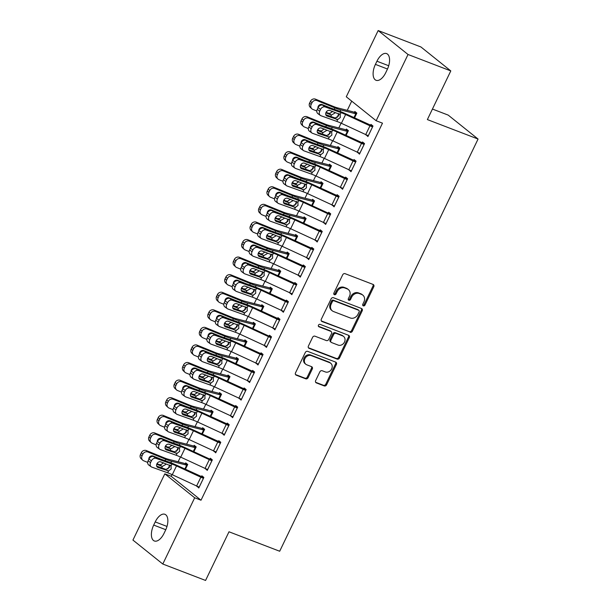 <?xml version="1.0" encoding="UTF-8"?>
<svg xmlns="http://www.w3.org/2000/svg" width="611" height="611" viewBox="0 0 611 611"><rect width="100%" height="100%" fill="white"/><g stroke="black" fill="none" stroke-linecap="round" stroke-linejoin="round"><path stroke-width="0.92" d="M363.301 305.859A1.352 1.153 128.7 0 0 364.973 305.072L373.787 286.742A1.932 1.642 128.7 0 0 373.061 284.421L345.078 273.675A1.932 1.642 128.7 0 0 342.695 274.805L333.873 293.127A1.352 1.153 128.7 0 0 336.05 293.967L337.196 291.592A6.186 5.262 128.7 0 1 344.825 287.987L347.155 288.881A6.186 5.262 128.7 0 1 348.369 289.576A6.186 5.262 128.7 0 1 349.477 296.312L348.331 298.68A1.352 1.153 128.7 0 0 350.508 299.52L351.653 297.145A6.186 5.262 128.7 0 1 359.283 293.54L361.613 294.433A6.186 5.262 128.7 0 1 362.827 295.128A6.186 5.262 128.7 0 1 363.935 301.865L362.797 304.232A1.352 1.153 128.7 0 0 363.301 305.859M362.72 305.271A1.352 1.153 128.7 0 0 364.164 304.423L372.985 286.101A1.932 1.642 128.7 0 0 372.977 284.39M333.805 294.166A1.352 1.153 128.7 0 0 335.24 293.318L336.386 290.943L337.196 291.592M348.262 299.718A1.352 1.153 128.7 0 0 349.706 298.871L350.844 296.495L351.653 297.145M315.643 380.584A1.932 1.642 128.7 0 0 316.368 382.906L324.22 385.915A1.932 1.642 128.7 0 0 326.602 384.793L336.401 364.439A1.932 1.642 128.7 0 0 335.676 362.117L307.684 351.371A1.932 1.642 128.7 0 0 305.301 352.501L295.51 372.847A1.932 1.642 128.7 0 0 296.228 375.169L305.714 378.812A1.932 1.642 128.7 0 0 308.104 377.69L312.29 368.975A1.932 1.642 128.7 0 0 311.564 366.653L306.867 364.851A5.171 4.399 128.7 0 1 305.851 364.271A5.171 4.399 128.7 0 1 305.256 358.046A5.171 4.399 128.7 0 1 311.305 355.625L329.726 362.697A5.171 4.399 128.7 0 1 330.742 363.278A5.171 4.399 128.7 0 1 331.338 369.502A5.171 4.399 128.7 0 1 325.289 371.923L322.218 370.747A1.932 1.642 128.7 0 0 319.836 371.87L315.643 380.584M171.974 474.571L171.156 476.282L201.019 500.218L382.486 123.162L376.147 120.734L346.284 96.79L378.163 30.55L408.026 54.494L376.147 120.734M201.019 500.218L194.68 497.789L162.801 564.029L132.938 540.086L164.817 473.846L194.68 497.789M378.163 30.55L420.933 46.971L450.796 70.914L427.372 119.58L478.062 139.048L279.685 551.244L228.995 531.784L205.571 580.45L162.801 564.029M450.796 70.914L408.026 54.494M350.034 332.285A1.932 1.642 128.7 0 0 352.417 331.154L362.208 310.8A1.932 1.642 128.7 0 0 361.483 308.486L333.499 297.733A1.932 1.642 128.7 0 0 331.116 298.863L321.317 319.217A1.932 1.642 128.7 0 0 322.043 321.539L349.225 331.636A1.932 1.642 128.7 0 0 351.608 330.505L361.406 310.159A1.932 1.642 128.7 0 0 361.399 308.448M349.301 337.623L339.51 357.97A1.932 1.642 128.7 0 1 337.127 359.1L309.135 348.354A1.932 1.642 128.7 0 1 308.41 346.032L312.603 337.325A1.932 1.642 128.7 0 1 314.993 336.195L326.343 340.556A1.932 1.642 128.7 0 0 328.726 339.426L331.506 333.652A1.932 1.642 128.7 0 0 330.78 331.33L318.965 326.793A1.352 1.153 128.7 0 1 320.126 324.372L348.583 335.302A1.932 1.642 128.7 0 1 349.301 337.623L348.499 336.974L338.7 357.328L339.51 357.97M478.062 139.048L448.199 115.105L432.443 109.056M205.357 468.545L207.259 470.401L212.33 459.862L210.314 458.242L209.894 459.121L209.122 458.8L184.782 447.519A14.763 2.032 25.7 0 0 177.938 444.678L162.068 439.003L164.527 440.783A3.941 3.101 125.9 0 0 159.876 443.242L159.036 444.999A3.941 3.101 125.9 0 0 159.685 449.245A3.941 3.101 125.9 0 0 160.303 449.566L176.174 455.248A9.845 1.359 25.7 0 1 180.734 457.143L205.075 468.416A6.889 0.947 -154.3 0 0 207.648 469.515L211.88 460.732A6.889 0.947 -154.3 0 1 209.306 459.632L184.965 448.359A9.845 1.359 25.7 0 0 180.398 446.465L164.527 440.783M193.87 451.735L196.192 446.924L194.168 445.304L193.748 446.183M222.267 433.405L224.168 435.261L229.247 424.721L227.223 423.102L226.803 423.981M210.787 416.595L213.102 411.783L211.085 410.164L210.658 411.043M239.184 398.265L241.085 400.121L246.157 389.581L244.14 387.962L243.713 388.84M227.697 381.455L230.011 376.643L227.995 375.024L227.575 375.902M256.093 363.125L257.995 364.981L263.066 354.441L261.05 352.822L260.63 353.7M244.606 346.315L246.928 341.503L244.904 339.884L244.484 340.762M273.002 327.985L274.904 329.841L279.983 319.301L277.959 317.682L277.539 318.56M260.935 310.9L262.791 307.028L263.379 307.226L261.493 311.159L263.837 306.363L261.821 304.744L261.393 305.622M289.92 292.845L291.821 294.701L296.893 284.161L294.876 282.542L294.449 283.42M278.433 276.027L280.747 271.215L278.731 269.604L278.31 270.482M306.829 257.705L308.731 259.56L313.802 249.021L311.786 247.402L311.366 248.28M295.342 240.887L297.664 236.075L295.64 234.464L295.22 235.342M323.738 222.564L325.64 224.42L330.719 213.881L328.695 212.261L328.275 213.14L303.171 201.538A14.763 2.032 25.7 0 0 296.32 198.697L280.449 193.023L282.916 194.802A3.941 3.101 125.9 0 0 278.265 197.254L277.417 199.01A3.941 3.101 125.9 0 0 278.066 203.264A3.941 3.101 125.9 0 0 278.685 203.585L294.555 209.26A9.845 1.359 25.7 0 1 299.123 211.162L323.456 222.435A6.889 0.947 -154.3 0 0 326.037 223.527L326.068 223.542M312.259 205.747L314.573 200.935L312.557 199.323L312.129 200.202M340.655 187.424L342.557 189.28L347.628 178.74L345.612 177.121L345.184 178M329.169 170.606L331.483 165.795L329.466 164.183L329.046 165.062M357.565 152.284L359.467 154.14L364.538 143.6L362.522 141.981L362.102 142.859M346.078 135.466L348.4 130.655L346.376 129.036L345.956 129.922A6.889 0.947 25.7 0 0 343.863 129.226L328.764 125.354A9.845 1.359 -154.3 0 1 324.884 124.01L307.02 116.732L308.57 118.16A3.941 3.559 132.8 0 0 303.545 120.321L301.994 118.885A3.941 3.559 -47.2 0 1 307.02 116.732M351.699 101.136L347.262 110.354M341.098 123.17L338.807 127.928M332.636 140.736L330.345 145.494M324.181 158.31L321.89 163.068M315.727 175.876L313.435 180.635M307.272 193.45L304.981 198.208M298.817 211.016L296.526 215.775M290.362 228.59L288.071 233.349M281.9 246.157L279.609 250.915M273.445 263.731L271.154 268.489M264.991 281.297L262.699 286.055M256.536 298.871L254.245 303.629M248.081 316.437L245.79 321.203M239.627 334.011L237.335 338.769M231.164 351.577L228.873 356.343M222.71 369.151L220.418 373.909M214.255 386.717L211.964 391.483M205.8 404.291L203.509 409.049M197.345 421.865L195.054 426.623M188.891 439.431L186.599 444.189M180.428 457.005L178.137 461.763M354.54 117.9L356.855 113.088L354.838 111.469L354.411 112.348M366.02 134.71L367.921 136.566L372.993 126.026L370.976 124.407L370.556 125.286M337.623 153.04L339.937 148.229L337.921 146.609L337.501 147.488M349.11 169.85L351.012 171.706L356.083 161.167L354.067 159.547L353.647 160.426M320.714 188.18L323.028 183.369L321.012 181.75L320.584 182.628M332.193 204.99L334.095 206.854L339.174 196.307L337.157 194.688L336.73 195.566M303.804 223.32L306.119 218.509L304.102 216.89L303.675 217.768M315.284 240.131L317.185 241.994L322.257 231.447L320.24 229.828L319.82 230.706M286.887 258.461L289.202 253.649L287.185 252.03L286.765 252.908A6.889 0.947 25.7 0 0 284.673 252.213L269.573 248.349A9.845 1.359 -154.3 0 1 265.693 246.997L247.829 239.726L249.38 241.154A3.941 3.559 132.8 0 0 244.354 243.308L242.804 241.88A3.941 3.559 -47.2 0 1 247.829 239.726M298.374 275.271L300.276 277.134L305.347 266.587L303.331 264.975L302.911 265.854M269.978 293.601L272.292 288.789L270.276 287.17L269.848 288.048A6.889 0.947 25.7 0 0 267.763 287.353L252.664 283.489A9.845 1.359 -154.3 0 1 248.784 282.137L230.92 274.866L232.463 276.294A3.941 3.559 132.8 0 0 227.437 278.448L225.894 277.02A3.941 3.559 -47.2 0 1 230.92 274.866M281.457 310.411L283.359 312.274L288.438 301.727L286.422 300.116L285.994 300.994M253.069 328.741L255.383 323.929L253.366 322.31L252.939 323.188M264.548 345.551L266.449 347.415L271.521 336.867L269.504 335.256L269.084 336.134L243.972 324.533A14.763 2.032 25.7 0 0 237.129 321.692L221.258 316.009L223.725 317.796A3.941 3.101 125.9 0 0 219.066 320.248L218.226 322.005A3.941 3.101 125.9 0 0 218.875 326.251A3.941 3.101 125.9 0 0 219.494 326.58L235.365 332.254A9.845 1.359 25.7 0 1 239.924 334.148L264.265 345.429A6.889 0.947 -154.3 0 0 266.839 346.521L266.87 346.536M236.151 363.881L238.466 359.069L236.449 357.45L236.029 358.329M247.638 380.691L249.54 382.555L254.611 372.007L252.595 370.396L252.175 371.274M219.242 399.021L221.556 394.21L219.54 392.59L219.112 393.469M230.721 415.839L232.623 417.695L237.702 407.147L235.686 405.536L235.258 406.414M201.745 433.886L203.6 430.022L204.189 430.22L202.302 434.146L204.647 429.35L202.631 427.731L202.203 428.609M213.812 450.979L215.714 452.835L220.785 442.295L218.769 440.676L218.348 441.554M184.828 469.034L186.691 465.162L187.279 465.361L185.385 469.286L187.73 464.49L185.713 462.871L185.293 463.749M196.902 486.119L198.804 487.975L203.875 477.435L201.859 475.816L201.439 476.695M164.031 533.357A12.602 6.393 111 0 1 154.346 540.979A12.602 6.393 111 0 1 153.697 525.078L155.217 521.916A12.602 6.393 111 0 1 164.901 514.294A12.602 6.393 111 0 1 165.55 530.195L164.031 533.357M171.156 476.282L164.817 473.846M376.934 61.222A12.602 6.393 111 0 1 386.618 53.6A12.602 6.393 111 0 1 387.267 69.501L385.747 72.663A12.602 6.393 111 0 1 376.063 80.285A12.602 6.393 111 0 1 375.414 64.384L376.934 61.222L388.711 65.744M365.905 134.955L368.265 135.856M357.45 152.521L359.81 153.43M348.996 170.095L351.356 170.996M340.533 187.661L342.893 188.57M332.079 205.235L334.438 206.136M323.624 222.801L325.984 223.71M315.169 240.375L317.529 241.276M306.714 257.941L309.074 258.85M298.26 275.515L300.62 276.416M289.797 293.081L292.157 293.99M281.343 310.655L283.703 311.564M272.888 328.222L275.248 329.13M264.433 345.795L266.793 346.704M255.978 363.362L258.338 364.271M247.524 380.936L249.884 381.844M239.061 398.502L241.421 399.411M230.607 416.076L232.967 416.985M222.152 433.65L224.512 434.551M213.697 451.216L216.057 452.125M205.243 468.79L207.603 469.691M196.788 486.356L199.148 487.265M362.827 295.128L362.018 294.479A6.186 5.262 128.7 0 0 360.811 293.784L361.613 294.433M350.844 296.495A6.186 5.262 128.7 0 1 358.474 292.89L360.811 293.784M348.369 289.576L347.56 288.927A6.186 5.262 128.7 0 0 346.345 288.232L347.155 288.881M336.386 290.943A6.186 5.262 128.7 0 1 344.016 287.338L346.345 288.232M321.325 320.92L349.225 331.636M359.123 311.862A1.352 1.153 128.7 0 0 358.611 310.243L334.049 300.811A1.352 1.153 128.7 0 0 332.376 301.597L331.177 304.095A6.186 5.262 128.7 0 0 332.285 310.831A6.186 5.262 128.7 0 0 333.491 311.526L350.286 317.972A6.186 5.262 128.7 0 0 357.916 314.367L359.123 311.862M358.878 310.396L358.069 309.746A1.352 1.153 128.7 0 0 357.809 309.594L358.611 310.243M332.285 310.831L331.475 310.189A6.186 5.262 128.7 0 1 330.368 303.453L331.574 300.948A1.352 1.153 128.7 0 1 333.239 300.161L357.809 309.594M308.418 347.743L336.317 358.451A1.932 1.642 128.7 0 0 338.7 357.328M331.162 331.544L330.352 330.895A1.932 1.642 128.7 0 0 329.971 330.681L318.4 326.236M338.12 345.078A5.171 4.399 128.7 0 0 344.169 342.656A5.171 4.399 128.7 0 0 343.573 336.432A5.171 4.399 128.7 0 0 342.557 335.851L336.065 333.354A1.932 1.642 128.7 0 0 333.682 334.484L330.902 340.258A1.932 1.642 128.7 0 0 331.628 342.58L338.12 345.078M343.573 336.432L342.763 335.783A5.171 4.399 128.7 0 0 341.755 335.202L342.557 335.851M331.246 342.366L330.444 341.717A1.932 1.642 128.7 0 1 330.093 339.617L332.873 333.835A1.932 1.642 128.7 0 1 335.263 332.712L341.755 335.202M348.499 336.974A1.932 1.642 128.7 0 0 348.491 335.263M330.742 363.278L329.932 362.629A5.171 4.399 128.7 0 0 328.924 362.048L329.726 362.697M305.851 364.271L305.042 363.621A5.171 4.399 128.7 0 1 304.446 357.397A5.171 4.399 128.7 0 1 310.495 354.976L328.924 362.048M295.51 374.558L304.912 378.171A1.932 1.642 128.7 0 0 307.295 377.04L311.488 368.334A1.932 1.642 128.7 0 0 311.48 366.623M315.65 382.287L323.41 385.274A1.932 1.642 128.7 0 0 325.793 384.143L335.592 363.797A1.932 1.642 128.7 0 0 335.584 362.086M356.771 113.256L354.38 112.332A6.889 0.947 25.7 0 0 352.326 111.653L337.219 107.78A9.845 1.359 -154.3 0 1 333.339 106.436L315.475 99.158L317.025 100.594A3.941 3.559 132.8 0 0 312 102.747L310.449 101.319A3.941 3.559 -47.2 0 1 315.475 99.158M354.51 117.885L356.396 113.951L340.709 109.888A14.763 2.032 -154.3 0 1 334.889 107.872L317.025 100.594M326.518 114.967L325.785 114.669M316.796 111.003L312.794 109.377A3.941 3.559 132.8 0 1 311.816 108.75L310.266 107.322A3.941 3.559 -47.2 0 1 309.609 103.076L310.449 101.319M334.874 113.081L331.445 115.021L326.182 112.134M309.609 103.076L311.152 104.504L312 102.747M311.152 104.504A3.941 3.559 132.8 0 0 311.816 108.75M325.869 112.814L330.918 114.868M317.926 107.941A3.147 2.849 -47.2 0 1 322.264 104.618L329.986 107.765M328.634 113.134L330.024 113.333L332.628 111.378M368.341 135.688L368.311 135.68A6.889 0.947 -154.3 0 1 365.737 134.58L341.396 123.307A9.845 1.359 25.7 0 0 336.837 121.413L320.966 115.739A3.941 3.101 125.9 0 1 320.347 115.41A3.941 3.101 125.9 0 1 319.698 111.164L320.538 109.407L318.079 107.62L317.239 109.377L319.698 111.164M372.916 126.194L345.444 113.684A14.763 2.032 25.7 0 0 338.601 110.843L322.73 105.168L325.197 106.948A3.941 3.101 125.9 0 0 320.538 109.407M368.311 135.68L372.542 126.897A6.889 0.947 -154.3 0 1 369.968 125.797L345.627 114.524A9.845 1.359 25.7 0 0 341.06 112.63L325.197 106.948M325.8 114.708L335.156 117.999L338.532 116.006L338.7 113.638M318.079 107.62A3.941 3.101 -54.1 0 1 322.73 105.168M320.347 115.41L317.888 113.631A3.941 3.101 -54.1 0 1 317.239 109.377M337.746 119.519L327.053 116.059A3.147 2.475 -54.1 0 1 326.564 115.8A3.147 2.475 -54.1 0 1 326.037 112.401A3.147 2.475 -54.1 0 1 329.764 110.438L340.151 114.517L340.312 117.533L337.746 119.519L336.837 121.413M339.204 113.814L340.151 114.517L341.06 112.63M348.316 130.823L345.925 129.906M346.047 135.451L347.942 131.525L332.254 127.462A14.763 2.032 -154.3 0 1 326.434 125.438L308.57 118.16M318.064 132.534L317.33 132.236M308.341 128.577L304.339 126.951A3.941 3.559 132.8 0 1 303.362 126.324L301.811 124.896A3.941 3.559 -47.2 0 1 301.154 120.642L301.994 118.885M326.419 130.647L322.99 132.595L317.728 129.708M301.154 120.642L302.697 122.078L303.545 120.321M302.697 122.078A3.941 3.559 132.8 0 0 303.362 126.324M317.415 130.38L322.463 132.434M309.471 125.515A3.147 2.849 -47.2 0 1 313.81 122.185L321.531 125.331M320.179 130.708L321.569 130.899L324.174 128.944M339.861 148.397L337.471 147.472A6.889 0.947 25.7 0 0 335.408 146.793L320.309 142.921A9.845 1.359 -154.3 0 1 316.429 141.576L298.565 134.298L300.116 135.734A3.941 3.559 132.8 0 0 295.09 137.887L293.54 136.459A3.941 3.559 -47.2 0 1 298.565 134.298M337.593 153.025L339.487 149.092L323.799 145.028A14.763 2.032 -154.3 0 1 317.98 143.012L300.116 135.734M309.609 150.107L308.876 149.81M299.886 146.144L295.884 144.517A3.941 3.559 132.8 0 1 294.899 143.891L293.356 142.462A3.941 3.559 -47.2 0 1 292.692 138.216L293.54 136.459M317.964 148.221L314.535 150.161L309.265 147.274M292.692 138.216L294.242 139.644L295.09 137.887M294.242 139.644A3.941 3.559 132.8 0 0 294.899 143.891M308.96 147.954L314.008 150.008M301.017 143.081A3.147 2.849 -47.2 0 1 305.347 139.759L313.076 142.905M311.725 148.274L313.115 148.473L315.719 146.518M359.887 153.262L359.856 153.246A6.889 0.947 -154.3 0 1 357.282 152.154L332.942 140.874A9.845 1.359 25.7 0 0 328.382 138.98L312.511 133.305A3.941 3.101 125.9 0 1 311.893 132.977A3.941 3.101 125.9 0 1 311.243 128.73L312.084 126.973L309.624 125.194L308.776 126.951L311.243 128.73M364.462 143.768L336.989 131.258A14.763 2.032 25.7 0 0 330.146 128.417L314.275 122.735L316.735 124.522A3.941 3.101 125.9 0 0 312.084 126.973M364.118 144.479L364.087 144.463A6.889 0.947 -154.3 0 1 361.513 143.371L337.173 132.091A9.845 1.359 25.7 0 0 332.605 130.196L316.735 124.522M317.346 132.281L326.702 135.573L330.07 133.58L330.245 131.205M309.624 125.194A3.941 3.101 -54.1 0 1 314.275 122.735M311.893 132.977L309.433 131.197A3.941 3.101 -54.1 0 1 308.776 126.951M329.291 137.093L318.598 133.633A3.147 2.475 -54.1 0 1 318.11 133.374A3.147 2.475 -54.1 0 1 317.583 129.975A3.147 2.475 -54.1 0 1 321.31 128.005L331.697 132.091L331.857 135.107L329.291 137.093L328.382 138.98M330.75 131.388L331.697 132.091L332.605 130.196M351.432 170.828L351.401 170.82A6.889 0.947 -154.3 0 1 348.828 169.721L324.487 158.448A9.845 1.359 25.7 0 0 319.927 156.553L304.057 150.879A3.941 3.101 125.9 0 1 303.438 150.55A3.941 3.101 125.9 0 1 302.781 146.304L303.629 144.547L301.17 142.76L300.322 144.517L302.781 146.304M356.007 161.335L328.535 148.824A14.763 2.032 25.7 0 0 321.692 145.983L305.821 140.309L308.28 142.088A3.941 3.101 125.9 0 0 303.629 144.547M355.663 162.045L355.633 162.037A6.889 0.947 -154.3 0 1 353.059 160.937L328.718 149.664A9.845 1.359 25.7 0 0 324.151 147.77L308.28 142.088M308.883 149.848L318.247 153.14L321.615 151.146L321.791 148.779M301.17 142.76A3.941 3.101 -54.1 0 1 305.821 140.309M303.438 150.55L300.971 148.771A3.941 3.101 -54.1 0 1 300.322 144.517M320.836 154.659L310.144 151.2A3.147 2.475 -54.1 0 1 309.647 150.94A3.147 2.475 -54.1 0 1 309.128 147.541A3.147 2.475 -54.1 0 1 312.847 145.578L323.242 149.657L323.395 152.674L320.836 154.659L319.927 156.553M322.287 148.954L323.242 149.657L324.151 147.77M331.406 165.963L329.016 165.046A6.889 0.947 25.7 0 0 326.954 164.367L311.854 160.494A9.845 1.359 -154.3 0 1 307.975 159.15L290.11 151.872L291.653 153.3A3.941 3.559 132.8 0 0 286.635 155.461L285.085 154.025A3.941 3.559 -47.2 0 1 290.11 151.872M329.138 170.591L331.032 166.666L315.337 162.602A14.763 2.032 -154.3 0 1 309.525 160.578L291.653 153.3M301.147 167.674L300.421 167.376M291.424 163.717L287.43 162.091A3.941 3.559 132.8 0 1 286.444 161.464L284.902 160.036A3.941 3.559 -47.2 0 1 284.237 155.782L285.085 154.025M309.51 165.787L306.08 167.735L300.811 164.848M284.237 155.782L285.788 157.218L286.635 155.461M285.788 157.218A3.941 3.559 132.8 0 0 286.444 161.464M300.505 165.52L305.553 167.574M292.562 160.655A3.147 2.849 -47.2 0 1 296.893 157.325L304.614 160.472M303.27 165.848L304.66 166.039L307.257 164.084M322.952 183.537L320.554 182.613A6.889 0.947 25.7 0 0 318.499 181.933L303.4 178.068A9.845 1.359 -154.3 0 1 299.52 176.716L281.656 169.438L283.199 170.874A3.941 3.559 132.8 0 0 278.173 173.028L276.63 171.599A3.941 3.559 -47.2 0 1 281.656 169.438M320.683 188.165L322.577 184.232L306.882 180.169A14.763 2.032 -154.3 0 1 301.063 178.152L283.199 170.874M292.692 185.248L291.959 184.95M282.969 181.284L278.975 179.657A3.941 3.559 132.8 0 1 277.99 179.038L276.439 177.602A3.941 3.559 -47.2 0 1 275.782 173.356L276.63 171.599M301.055 183.361L297.626 185.301L292.356 182.414M275.782 173.356L277.333 174.784L278.173 173.028M277.333 174.784A3.941 3.559 132.8 0 0 277.99 179.038M292.05 183.094L297.099 185.148M284.1 178.221A3.147 2.849 -47.2 0 1 288.438 174.899L296.159 178.045M294.815 183.415L296.198 183.613L298.802 181.658M342.977 188.402L342.947 188.387A6.889 0.947 -154.3 0 1 340.373 187.294L316.032 176.021A9.845 1.359 25.7 0 0 311.465 174.12L295.594 168.445A3.941 3.101 125.9 0 1 294.983 168.124A3.941 3.101 125.9 0 1 294.326 163.87L295.174 162.114L292.715 160.334L291.867 162.091L294.326 163.87M347.544 178.908L320.08 166.398A14.763 2.032 25.7 0 0 313.237 163.557L297.366 157.875L299.825 159.662A3.941 3.101 125.9 0 0 295.174 162.114M347.208 179.619L347.17 179.603A6.889 0.947 -154.3 0 1 344.596 178.511L320.256 167.231A9.845 1.359 25.7 0 0 315.696 165.337L299.825 159.662M300.429 167.422L309.792 170.713L313.16 168.72L313.336 166.345M292.715 160.334A3.941 3.101 -54.1 0 1 297.366 157.875M294.983 168.124L292.516 166.337A3.941 3.101 -54.1 0 1 291.867 162.091M312.381 172.233L301.689 168.773A3.147 2.475 -54.1 0 1 301.192 168.514A3.147 2.475 -54.1 0 1 300.673 165.115A3.147 2.475 -54.1 0 1 304.393 163.145L314.787 167.231L314.94 170.248L312.381 172.233L311.465 174.12M313.833 166.528L314.787 167.231L315.696 165.337M334.523 205.968L334.492 205.96A6.889 0.947 -154.3 0 1 331.918 204.861L307.577 193.588A9.845 1.359 25.7 0 0 303.01 191.694L287.139 186.019A3.941 3.101 125.9 0 1 286.521 185.691A3.941 3.101 125.9 0 1 285.872 181.444L286.719 179.687L284.26 177.9L283.412 179.657L285.872 181.444M339.09 196.475L311.625 183.972A14.763 2.032 25.7 0 0 304.782 181.123L288.911 175.449L291.371 177.228A3.941 3.101 125.9 0 0 286.719 179.687M338.746 197.185L338.715 197.177A6.889 0.947 -154.3 0 1 336.142 196.078L311.801 184.805A9.845 1.359 25.7 0 0 307.241 182.91L291.371 177.228M291.974 184.988L301.338 188.28L304.706 186.286L304.881 183.919M284.26 177.9A3.941 3.101 -54.1 0 1 288.911 175.449M286.521 185.691L284.062 183.911A3.941 3.101 -54.1 0 1 283.412 179.657M303.919 189.8L293.234 186.34A3.147 2.475 -54.1 0 1 292.738 186.08A3.147 2.475 -54.1 0 1 292.218 182.681A3.147 2.475 -54.1 0 1 295.938 180.719L306.332 184.797L306.485 187.814L303.919 189.8L303.01 191.694M305.378 184.094L306.332 184.797L307.241 182.91M314.489 201.103L312.099 200.187A6.889 0.947 25.7 0 0 310.044 199.507L294.945 195.635A9.845 1.359 -154.3 0 1 291.065 194.29L273.193 187.012L274.744 188.44A3.941 3.559 132.8 0 0 269.718 190.601L268.176 189.166A3.941 3.559 -47.2 0 1 273.193 187.012M312.229 205.731L314.115 201.806L298.428 197.743A14.763 2.032 -154.3 0 1 292.608 195.719L274.744 188.44M284.237 202.814L283.504 202.516M274.515 198.858L270.513 197.231A3.941 3.559 132.8 0 1 269.535 196.605L267.985 195.176A3.941 3.559 -47.2 0 1 267.328 190.922L268.176 189.166M292.593 200.927L289.163 202.875L283.901 199.988M267.328 190.922L268.878 192.358L269.718 190.601M268.878 192.358A3.941 3.559 132.8 0 0 269.535 196.605M283.596 200.66L288.636 202.722M275.645 195.795A3.147 2.849 -47.2 0 1 279.983 192.465L287.705 195.612M286.36 200.988L287.743 201.179L290.347 199.224M330.635 214.049L328.244 213.124M330.291 214.759L330.261 214.744A6.889 0.947 -154.3 0 1 327.687 213.651L303.346 202.371A9.845 1.359 25.7 0 0 298.787 200.477L282.916 194.802M283.519 202.562L292.883 205.854L296.251 203.86L296.419 201.485M278.265 197.254L275.798 195.474L274.958 197.231L277.417 199.01M275.798 195.474A3.941 3.101 -54.1 0 1 280.449 193.023M278.066 203.264L275.607 201.477A3.941 3.101 -54.1 0 1 274.958 197.231M295.464 207.373L284.779 203.914A3.147 2.475 -54.1 0 1 284.283 203.654A3.147 2.475 -54.1 0 1 283.764 200.255A3.147 2.475 -54.1 0 1 287.483 198.292L297.87 202.371L298.031 205.388L295.464 207.373L294.555 209.26M296.923 201.668L297.87 202.371L298.787 200.477M306.035 218.677L303.644 217.76A6.889 0.947 25.7 0 0 301.59 217.073L286.483 213.208A9.845 1.359 -154.3 0 1 282.603 211.857L264.739 204.578L266.289 206.014A3.941 3.559 132.8 0 0 261.264 208.168L259.713 206.739A3.941 3.559 -47.2 0 1 264.739 204.578M303.774 223.305L305.66 219.372L289.973 215.309A14.763 2.032 -154.3 0 1 284.153 213.292L266.289 206.014M275.782 220.388L275.049 220.09M266.06 216.424L262.058 214.797A3.941 3.559 132.8 0 1 261.08 214.178L259.53 212.743A3.941 3.559 -47.2 0 1 258.873 208.496L259.713 206.739M284.138 218.501L280.709 220.441L275.446 217.554M258.873 208.496L260.416 209.924L261.264 208.168M260.416 209.924A3.941 3.559 132.8 0 0 261.08 214.178M275.133 218.234L280.182 220.288M267.19 213.361A3.147 2.849 -47.2 0 1 271.528 210.039L279.25 213.186M277.898 218.555L279.288 218.753L281.892 216.798M317.605 241.116L317.575 241.101A6.889 0.947 -154.3 0 1 315.001 240.001L290.66 228.728A9.845 1.359 25.7 0 0 286.101 226.834L270.23 221.159A3.941 3.101 125.9 0 1 269.611 220.831A3.941 3.101 125.9 0 1 268.962 216.584L269.802 214.828L267.343 213.04L266.503 214.805L268.962 216.584M322.18 231.615L294.708 219.112A14.763 2.032 25.7 0 0 287.865 216.263L271.994 210.589L274.461 212.368A3.941 3.101 125.9 0 0 269.802 214.828M321.837 232.325L321.806 232.317A6.889 0.947 -154.3 0 1 319.232 231.218L294.892 219.945A9.845 1.359 25.7 0 0 290.324 218.051L274.461 212.368M275.065 220.128L284.421 223.42L287.796 221.426L287.964 219.059M267.343 213.04A3.941 3.101 -54.1 0 1 271.994 210.589M269.611 220.831L267.152 219.051A3.941 3.101 -54.1 0 1 266.503 214.805M287.01 224.94L276.317 221.48A3.147 2.475 -54.1 0 1 275.828 221.22A3.147 2.475 -54.1 0 1 275.301 217.822A3.147 2.475 -54.1 0 1 279.028 215.859L289.415 219.945L289.576 222.954L287.01 224.94L286.101 226.834M288.468 219.234L289.415 219.945L290.324 218.051M297.58 236.243L295.189 235.327A6.889 0.947 25.7 0 0 293.127 234.647L278.028 230.775A9.845 1.359 -154.3 0 1 274.148 229.43L256.284 222.152L257.834 223.58A3.941 3.559 132.8 0 0 252.809 225.742L251.258 224.306A3.941 3.559 -47.2 0 1 256.284 222.152M295.312 240.879L297.206 236.946L281.518 232.883A14.763 2.032 -154.3 0 1 275.698 230.859L257.834 223.58M267.328 237.954L266.595 237.656M257.605 233.998L253.603 232.371A3.941 3.559 132.8 0 1 252.626 231.745L251.075 230.316A3.941 3.559 -47.2 0 1 250.418 226.062L251.258 224.306M275.683 236.075L272.254 238.015L266.992 235.128M250.418 226.062L251.961 227.498L252.809 225.742M251.961 227.498A3.941 3.559 132.8 0 0 252.626 231.745M266.679 235.8L271.727 237.862M258.736 230.935A3.147 2.849 -47.2 0 1 263.074 227.605L270.795 230.752M269.443 236.129L270.833 236.32L273.438 234.364M289.125 253.817L286.735 252.901M286.857 258.445L288.751 254.512L273.064 250.449A14.763 2.032 -154.3 0 1 267.244 248.433L249.38 241.154M258.873 255.528L258.14 255.23M249.151 251.564L245.148 249.937A3.941 3.559 132.8 0 1 244.163 249.319L242.62 247.883A3.941 3.559 -47.2 0 1 241.956 243.636L242.804 241.88M267.228 253.641L263.799 255.589L258.529 252.702M241.956 243.636L243.506 245.064L244.354 243.308M243.506 245.064A3.941 3.559 132.8 0 0 244.163 249.319M258.224 253.374L263.272 255.429M250.281 248.501A3.147 2.849 -47.2 0 1 254.611 245.179L262.34 248.326M260.989 253.695L262.379 253.893L264.983 251.938M280.67 271.383L278.28 270.467A6.889 0.947 25.7 0 0 276.218 269.787L261.118 265.915A9.845 1.359 -154.3 0 1 257.239 264.571L239.375 257.292L240.917 258.72A3.941 3.559 132.8 0 0 235.899 260.882L234.349 259.446A3.941 3.559 -47.2 0 1 239.375 257.292M278.402 276.019L280.296 272.086L264.601 268.023A14.763 2.032 -154.3 0 1 258.789 265.999L240.917 258.72M250.411 273.102L249.685 272.804M240.688 269.138L236.694 267.511A3.941 3.559 132.8 0 1 235.709 266.885L234.166 265.457A3.941 3.559 -47.2 0 1 233.501 261.202L234.349 259.446M258.774 271.215L255.345 273.155L250.075 270.268M233.501 261.202L235.052 262.638L235.899 260.882M235.052 262.638A3.941 3.559 132.8 0 0 235.709 266.885M249.769 270.94L254.818 273.002M241.826 266.075A3.147 2.849 -47.2 0 1 246.157 262.745L253.878 265.892M252.534 271.269L253.924 271.46L256.521 269.504M272.216 288.957L269.818 288.041M269.947 293.586L271.872 289.667L256.146 285.589A14.763 2.032 -154.3 0 1 250.327 283.573L232.463 276.294M241.956 290.668L241.223 290.37M232.233 286.712L228.239 285.077A3.941 3.559 132.8 0 1 227.254 284.459L225.703 283.023A3.941 3.559 -47.2 0 1 225.047 278.776L225.894 277.02M250.319 288.782L246.89 290.729L241.62 287.842M225.047 278.776L226.597 280.205L227.437 278.448M226.597 280.205A3.941 3.559 132.8 0 0 227.254 284.459M241.314 288.514L246.363 290.569M233.364 283.641A3.147 2.849 -47.2 0 1 237.702 280.319L245.423 283.466M244.079 288.843L245.462 289.034L248.066 287.078M263.753 306.523L261.363 305.607A6.889 0.947 25.7 0 0 259.308 304.927L244.209 301.055A9.845 1.359 -154.3 0 1 240.329 299.711L222.457 292.432L224.008 293.868A3.941 3.559 132.8 0 0 218.982 296.022L217.44 294.586A3.941 3.559 -47.2 0 1 222.457 292.432M262.791 307.028L247.692 303.163A14.763 2.032 -154.3 0 1 241.872 301.139L224.008 293.868M233.501 308.242L232.768 307.944M223.779 304.278L219.777 302.651A3.941 3.559 132.8 0 1 218.799 302.025L217.249 300.597A3.941 3.559 -47.2 0 1 216.592 296.35L217.44 294.586M241.857 306.355L238.427 308.295L233.165 305.408M216.592 296.35L218.142 297.778L218.982 296.022M218.142 297.778A3.941 3.559 132.8 0 0 218.799 302.025M232.852 306.08L237.9 308.143M224.909 301.215A3.147 2.849 -47.2 0 1 229.247 297.893L236.969 301.032M235.625 306.409L237.007 306.6L239.611 304.645M255.299 324.097L252.908 323.181A6.889 0.947 25.7 0 0 250.854 322.493L235.747 318.629A9.845 1.359 -154.3 0 1 231.867 317.277L214.003 310.006L215.553 311.434A3.941 3.559 132.8 0 0 210.528 313.588L208.977 312.16A3.941 3.559 -47.2 0 1 214.003 310.006M253.038 328.726L254.924 324.792L239.237 320.729A14.763 2.032 -154.3 0 1 233.417 318.713L215.553 311.434M225.047 325.808L224.313 325.51M215.324 321.852L211.322 320.217A3.941 3.559 132.8 0 1 210.344 319.599L208.794 318.163A3.941 3.559 -47.2 0 1 208.137 313.917L208.977 312.16M233.402 323.922L229.973 325.869L224.711 322.982M208.137 313.917L209.68 315.345L210.528 313.588M209.68 315.345A3.941 3.559 132.8 0 0 210.344 319.599M224.397 323.654L229.446 325.709M216.454 318.782A3.147 2.849 -47.2 0 1 220.792 315.459L228.514 318.606M227.162 323.983L228.552 324.174L231.157 322.218M246.844 341.664L244.453 340.747A6.889 0.947 25.7 0 0 242.391 340.067L227.292 336.195A9.845 1.359 -154.3 0 1 223.412 334.851L205.548 327.572L207.098 329.008A3.941 3.559 132.8 0 0 202.073 331.162L200.523 329.734A3.941 3.559 -47.2 0 1 205.548 327.572M244.576 346.3L246.47 342.366L230.782 338.303A14.763 2.032 -154.3 0 1 224.963 336.279L207.098 329.008M216.592 343.382L215.859 343.084M206.869 339.418L202.867 337.791A3.941 3.559 132.8 0 1 201.89 337.165L200.339 335.737A3.941 3.559 -47.2 0 1 199.682 331.49L200.523 329.734M224.947 341.496L221.518 343.435L216.256 340.548M199.682 331.49L201.225 332.919L202.073 331.162M201.225 332.919A3.941 3.559 132.8 0 0 201.89 337.165M215.943 341.228L220.991 343.283M208 336.356A3.147 2.849 -47.2 0 1 212.338 333.033L220.059 336.172M218.707 341.549L220.097 341.74L222.702 339.792M238.389 359.237L235.999 358.321A6.889 0.947 25.7 0 0 233.937 357.634L218.837 353.769A9.845 1.359 -154.3 0 1 214.957 352.417L197.093 345.146L198.644 346.574A3.941 3.559 132.8 0 0 193.618 348.728L192.068 347.3A3.941 3.559 -47.2 0 1 197.093 345.146M236.121 363.866L238.015 359.94L222.328 355.869A14.763 2.032 -154.3 0 1 216.508 353.853L198.644 346.574M208.137 360.948L207.404 360.65M198.415 356.992L194.413 355.358A3.941 3.559 132.8 0 1 193.427 354.739L191.885 353.303A3.941 3.559 -47.2 0 1 191.22 349.057L192.068 347.3M216.493 359.062L213.063 361.009L207.793 358.122M191.22 349.057L192.771 350.493L193.618 348.728M192.771 350.493A3.941 3.559 132.8 0 0 193.427 354.739M207.488 358.794L212.536 360.849M199.545 353.922A3.147 2.849 -47.2 0 1 203.875 350.599L211.605 353.746M210.253 359.123L211.643 359.314L214.247 357.359M229.935 376.811L227.544 375.887A6.889 0.947 25.7 0 0 225.482 375.207L210.383 371.335A9.845 1.359 -154.3 0 1 206.503 369.991L188.639 362.713L190.181 364.148A3.941 3.559 132.8 0 0 185.164 366.302L183.613 364.874A3.941 3.559 -47.2 0 1 188.639 362.713M227.666 381.44L229.56 377.506L213.865 373.443A14.763 2.032 -154.3 0 1 208.053 371.419L190.181 364.148M199.675 378.522L198.949 378.224M189.952 374.558L185.958 372.931A3.941 3.559 132.8 0 1 184.973 372.305L183.43 370.877A3.941 3.559 -47.2 0 1 182.765 366.631L183.613 364.874M208.038 376.636L204.609 378.576L199.339 375.689M182.765 366.631L184.316 368.059L185.164 366.302M184.316 368.059A3.941 3.559 132.8 0 0 184.973 372.305M199.033 376.368L204.082 378.423M191.09 371.496A3.147 2.849 -47.2 0 1 195.421 368.173L203.142 371.312M201.798 376.689L203.188 376.88L205.785 374.933M309.151 258.682L309.12 258.667A6.889 0.947 -154.3 0 1 306.546 257.575L282.206 246.302A9.845 1.359 25.7 0 0 277.646 244.408L261.775 238.725A3.941 3.101 125.9 0 1 261.157 238.405A3.941 3.101 125.9 0 1 260.507 234.15L261.348 232.394L258.888 230.614L258.041 232.371L260.507 234.15M313.726 249.189L286.254 236.678A14.763 2.032 25.7 0 0 279.41 233.837L263.54 228.163L265.999 229.942A3.941 3.101 125.9 0 0 261.348 232.394M309.12 258.667L313.351 249.884A6.889 0.947 -154.3 0 1 310.778 248.792L286.437 237.511A9.845 1.359 25.7 0 0 281.87 235.617L265.999 229.942M266.61 237.702L275.966 240.994L279.334 239L279.51 236.625M258.888 230.614A3.941 3.101 -54.1 0 1 263.54 228.163M261.157 238.405L258.697 236.617A3.941 3.101 -54.1 0 1 258.041 232.371M278.555 242.514L267.862 239.054A3.147 2.475 -54.1 0 1 267.374 238.794A3.147 2.475 -54.1 0 1 266.847 235.395A3.147 2.475 -54.1 0 1 270.574 233.433L280.961 237.511L281.121 240.528L278.555 242.514L277.646 244.408M280.014 236.808L280.961 237.511L281.87 235.617M300.696 276.256L300.665 276.241A6.889 0.947 -154.3 0 1 298.092 275.141L273.751 263.868A9.845 1.359 25.7 0 0 269.191 261.974L253.321 256.299A3.941 3.101 125.9 0 1 252.702 255.971A3.941 3.101 125.9 0 1 252.045 251.724L252.893 249.968L250.434 248.188L249.586 249.945L252.045 251.724M305.271 266.755L277.799 254.252A14.763 2.032 25.7 0 0 270.956 251.404L255.085 245.729L257.544 247.508A3.941 3.101 125.9 0 0 252.893 249.968M304.927 267.465L304.897 267.458A6.889 0.947 -154.3 0 1 302.323 266.358L277.982 255.085A9.845 1.359 25.7 0 0 273.415 253.191L257.544 247.508M258.148 255.268L267.511 258.56L270.879 256.574L271.055 254.199M250.434 248.188A3.941 3.101 -54.1 0 1 255.085 245.729M252.702 255.971L250.235 254.191A3.941 3.101 -54.1 0 1 249.586 249.945M270.1 260.08L259.408 256.62A3.147 2.475 -54.1 0 1 258.911 256.36A3.147 2.475 -54.1 0 1 258.392 252.962A3.147 2.475 -54.1 0 1 262.111 250.999L272.506 255.085L272.659 258.094L270.1 260.08L269.191 261.974M271.551 254.375L272.506 255.085L273.415 253.191M292.241 293.822L292.211 293.815A6.889 0.947 -154.3 0 1 289.637 292.715L265.296 281.442A9.845 1.359 25.7 0 0 260.729 279.548L244.858 273.865A3.941 3.101 125.9 0 1 244.247 273.545A3.941 3.101 125.9 0 1 243.59 269.291L244.438 267.534L241.979 265.754L241.131 267.511L243.59 269.291M296.809 284.329L269.344 271.819A14.763 2.032 25.7 0 0 262.501 268.977L246.63 263.303L249.089 265.082A3.941 3.101 125.9 0 0 244.438 267.534M296.472 285.039L296.434 285.024A6.889 0.947 -154.3 0 1 293.86 283.932L269.52 272.651A9.845 1.359 25.7 0 0 264.96 270.757L249.089 265.082M249.693 272.842L259.056 276.134L262.425 274.14L262.6 271.765M241.979 265.754A3.941 3.101 -54.1 0 1 246.63 263.303M244.247 273.545L241.78 271.758A3.941 3.101 -54.1 0 1 241.131 267.511M261.645 277.654L250.953 274.194A3.147 2.475 -54.1 0 1 250.457 273.934A3.147 2.475 -54.1 0 1 249.937 270.536A3.147 2.475 -54.1 0 1 253.657 268.573L264.051 272.651L264.204 275.668L261.645 277.654L260.729 279.548M263.097 271.948L264.051 272.651L264.96 270.757M288.01 302.605L283.756 311.381A6.889 0.947 -154.3 0 1 281.182 310.289L256.841 299.008A9.845 1.359 25.7 0 0 252.274 297.114L236.404 291.439A3.941 3.101 125.9 0 1 235.785 291.111A3.941 3.101 125.9 0 1 235.136 286.865L235.983 285.108L233.524 283.328L232.676 285.085L235.136 286.865M288.354 301.895L260.889 289.393A14.763 2.032 25.7 0 0 254.046 286.544L238.175 280.869L240.635 282.649A3.941 3.101 125.9 0 0 235.983 285.108M287.98 302.598A6.889 0.947 -154.3 0 1 285.406 301.498L261.065 290.225A9.845 1.359 25.7 0 0 256.505 288.331L240.635 282.649M241.238 290.408L250.602 293.7L253.97 291.714L254.145 289.339M233.524 283.328A3.941 3.101 -54.1 0 1 238.175 280.869M235.785 291.111L233.326 289.331A3.941 3.101 -54.1 0 1 232.676 285.085M253.183 295.22L242.498 291.76A3.147 2.475 -54.1 0 1 242.002 291.5A3.147 2.475 -54.1 0 1 241.482 288.102A3.147 2.475 -54.1 0 1 245.202 286.139L255.597 290.225L255.749 293.234L253.183 295.22L252.274 297.114M254.642 289.515L255.597 290.225L256.505 288.331M275.332 328.962L275.294 328.955A6.889 0.947 -154.3 0 1 272.72 327.855L248.387 316.582A9.845 1.359 25.7 0 0 243.82 314.688L227.949 309.006A3.941 3.101 125.9 0 1 227.33 308.685A3.941 3.101 125.9 0 1 226.681 304.431L227.529 302.674L225.062 300.895L224.222 302.651L226.681 304.431M279.899 319.469L252.435 306.959A14.763 2.032 25.7 0 0 245.584 304.118L229.713 298.443L232.18 300.222A3.941 3.101 125.9 0 0 227.529 302.674M279.555 320.179L279.525 320.164A6.889 0.947 -154.3 0 1 276.951 319.072L252.61 307.791A9.845 1.359 25.7 0 0 248.051 305.897L232.18 300.222M232.783 307.982L242.147 311.274L245.515 309.281L245.683 306.905M225.062 300.895A3.941 3.101 -54.1 0 1 229.713 298.443M227.33 308.685L224.871 306.898A3.941 3.101 -54.1 0 1 224.222 302.651M244.728 312.794L234.044 309.334A3.147 2.475 -54.1 0 1 233.547 309.074A3.147 2.475 -54.1 0 1 233.028 305.676A3.147 2.475 -54.1 0 1 236.747 303.713L247.134 307.791L247.295 310.808L244.728 312.794L243.82 314.688M246.187 307.089L247.134 307.791L248.051 305.897M271.444 337.035L269.054 336.119M271.101 337.746L271.07 337.738A6.889 0.947 -154.3 0 1 268.496 336.638L244.156 325.365A9.845 1.359 25.7 0 0 239.588 323.471L223.725 317.796M224.329 325.548L233.685 328.84L237.06 326.854L237.228 324.479M219.066 320.248L216.607 318.468L215.767 320.225L218.226 322.005M216.607 318.468A3.941 3.101 -54.1 0 1 221.258 316.009M218.875 326.251L216.416 324.472A3.941 3.101 -54.1 0 1 215.767 320.225M236.274 330.36L225.581 326.9A3.147 2.475 -54.1 0 1 225.092 326.641A3.147 2.475 -54.1 0 1 224.565 323.242A3.147 2.475 -54.1 0 1 228.293 321.279L238.68 325.365L238.84 328.374L236.274 330.36L235.365 332.254M237.732 324.655L238.68 325.365L239.588 323.471M258.415 364.103L258.384 364.095A6.889 0.947 -154.3 0 1 255.81 362.995L231.47 351.722A9.845 1.359 25.7 0 0 226.91 349.828L211.039 344.146A3.941 3.101 125.9 0 1 210.421 343.825A3.941 3.101 125.9 0 1 209.772 339.579L210.612 337.814L208.152 336.035L207.305 337.791L209.772 339.579M262.99 354.609L235.518 342.099A14.763 2.032 25.7 0 0 228.674 339.258L212.804 333.583L215.263 335.363A3.941 3.101 125.9 0 0 210.612 337.814M262.646 355.319L262.615 355.304A6.889 0.947 -154.3 0 1 260.042 354.212L235.701 342.939A9.845 1.359 25.7 0 0 231.134 341.037L215.263 335.363M215.874 343.122L225.23 346.414L228.598 344.421L228.774 342.045M208.152 336.035A3.941 3.101 -54.1 0 1 212.804 333.583M210.421 343.825L207.961 342.038A3.941 3.101 -54.1 0 1 207.305 337.791M227.819 347.934L217.126 344.474A3.147 2.475 -54.1 0 1 216.638 344.214A3.147 2.475 -54.1 0 1 216.111 340.816A3.147 2.475 -54.1 0 1 219.838 338.853L230.225 342.931L230.385 345.948L227.819 347.934L226.91 349.828M229.278 342.229L230.225 342.931L231.134 341.037M249.96 381.676L249.93 381.661A6.889 0.947 -154.3 0 1 247.356 380.569L223.015 369.288A9.845 1.359 25.7 0 0 218.455 367.394L202.585 361.72A3.941 3.101 125.9 0 1 201.966 361.391A3.941 3.101 125.9 0 1 201.309 357.145L202.157 355.388L199.698 353.609L198.85 355.365L201.309 357.145M254.535 372.175L227.063 359.673A14.763 2.032 25.7 0 0 220.22 356.832L204.349 351.149L206.808 352.937A3.941 3.101 125.9 0 0 202.157 355.388M254.191 372.886L254.161 372.878A6.889 0.947 -154.3 0 1 251.587 371.778L227.246 360.505A9.845 1.359 25.7 0 0 222.679 358.611L206.808 352.937M207.412 360.689L216.775 363.98L220.143 361.995L220.319 359.619M199.698 353.609A3.941 3.101 -54.1 0 1 204.349 351.149M201.966 361.391L199.499 359.612A3.941 3.101 -54.1 0 1 198.85 355.365M219.364 365.5L208.672 362.04A3.147 2.475 -54.1 0 1 208.175 361.781A3.147 2.475 -54.1 0 1 207.656 358.382A3.147 2.475 -54.1 0 1 211.375 356.419L221.77 360.505L221.923 363.514L219.364 365.5L218.455 367.394M220.815 359.795L221.77 360.505L222.679 358.611M241.505 399.243L241.475 399.235A6.889 0.947 -154.3 0 1 238.901 398.135L214.56 386.862A9.845 1.359 25.7 0 0 209.993 384.968L194.122 379.286A3.941 3.101 125.9 0 1 193.511 378.965A3.941 3.101 125.9 0 1 192.855 374.719L193.702 372.962L191.243 371.175L190.395 372.931L192.855 374.719M246.073 389.749L218.608 377.239A14.763 2.032 25.7 0 0 211.765 374.398L195.894 368.723L198.354 370.503A3.941 3.101 125.9 0 0 193.702 372.962M245.737 390.46L245.698 390.444A6.889 0.947 -154.3 0 1 243.125 389.352L218.784 378.079A9.845 1.359 25.7 0 0 214.224 376.177L198.354 370.503M198.957 378.262L208.32 381.554L211.689 379.561L211.864 377.193M191.243 371.175A3.941 3.101 -54.1 0 1 195.894 368.723M193.511 378.965L191.044 377.178A3.941 3.101 -54.1 0 1 190.395 372.931M210.91 383.074L200.217 379.614A3.147 2.475 -54.1 0 1 199.721 379.355A3.147 2.475 -54.1 0 1 199.201 375.956A3.147 2.475 -54.1 0 1 202.921 373.993L213.315 378.072L213.468 381.088L210.91 383.074L209.993 384.968M212.361 377.369L213.315 378.072L214.224 376.177M221.48 394.378L219.082 393.461A6.889 0.947 25.7 0 0 217.027 392.774L201.928 388.909A9.845 1.359 -154.3 0 1 198.048 387.557L180.184 380.286L181.727 381.715A3.941 3.559 132.8 0 0 176.701 383.876L175.158 382.44A3.941 3.559 -47.2 0 1 180.184 380.286M219.212 399.006L221.106 395.08L205.411 391.009A14.763 2.032 -154.3 0 1 199.591 388.993L181.727 381.715M191.22 396.088L190.487 395.791M181.498 392.132L177.503 390.498A3.941 3.559 132.8 0 1 176.518 389.879L174.967 388.443A3.941 3.559 -47.2 0 1 174.311 384.197L175.158 382.44M199.583 394.202L196.154 396.149L190.884 393.263M174.311 384.197L175.861 385.633L176.701 383.876M175.861 385.633A3.941 3.559 132.8 0 0 176.518 389.879M190.579 393.935L195.627 395.989M182.628 389.062A3.147 2.849 -47.2 0 1 186.966 385.74L194.688 388.886M193.343 394.263L194.726 394.454L197.33 392.499M233.051 416.817L233.02 416.801A6.889 0.947 -154.3 0 1 230.446 415.709L206.106 404.429A9.845 1.359 25.7 0 0 201.538 402.534L185.668 396.86A3.941 3.101 125.9 0 1 185.049 396.531A3.941 3.101 125.9 0 1 184.4 392.285L185.248 390.528L182.788 388.749L181.941 390.505L184.4 392.285M237.618 407.316L210.153 394.813A14.763 2.032 25.7 0 0 203.31 391.972L187.44 386.289L189.899 388.077A3.941 3.101 125.9 0 0 185.248 390.528M233.02 416.801L237.244 408.018A6.889 0.947 -154.3 0 1 234.67 406.918L210.329 395.645A9.845 1.359 25.7 0 0 205.77 393.751L189.899 388.077M190.502 395.829L199.866 399.12L203.234 397.135L203.41 394.759M182.788 388.749A3.941 3.101 -54.1 0 1 187.44 386.289M185.049 396.531L182.59 394.752A3.941 3.101 -54.1 0 1 181.941 390.505M202.447 400.64L191.762 397.181A3.147 2.475 -54.1 0 1 191.266 396.921A3.147 2.475 -54.1 0 1 190.747 393.522A3.147 2.475 -54.1 0 1 194.466 391.559L204.861 395.645L205.013 398.655L202.447 400.64L201.538 402.534M203.906 394.935L204.861 395.645L205.77 393.751M213.018 411.951L210.627 411.027A6.889 0.947 25.7 0 0 208.572 410.348L193.473 406.475A9.845 1.359 -154.3 0 1 189.593 405.131L171.722 397.853L173.272 399.288A3.941 3.559 132.8 0 0 168.246 401.442L166.704 400.014A3.941 3.559 -47.2 0 1 171.722 397.853M210.757 416.58L212.643 412.646L196.956 408.583A14.763 2.032 -154.3 0 1 191.136 406.559L173.272 399.288M182.765 413.662L182.032 413.364M173.043 409.698L169.041 408.072A3.941 3.559 132.8 0 1 168.063 407.445L166.513 406.017A3.941 3.559 -47.2 0 1 165.856 401.771L166.704 400.014M191.121 411.776L187.692 413.716L182.429 410.829M165.856 401.771L167.406 403.199L168.246 401.442M167.406 403.199A3.941 3.559 132.8 0 0 168.063 407.445M182.116 411.508L187.165 413.563M174.173 406.636A3.147 2.849 -47.2 0 1 178.511 403.313L186.233 406.46M184.889 411.829L186.271 412.02L188.875 410.073M224.596 434.383L224.558 434.375A6.889 0.947 -154.3 0 1 221.984 433.275L197.651 422.002A9.845 1.359 25.7 0 0 193.084 420.108L177.213 414.426A3.941 3.101 125.9 0 1 176.594 414.105A3.941 3.101 125.9 0 1 175.945 409.859L176.793 408.102L174.326 406.315L173.486 408.072L175.945 409.859M229.163 424.889L201.699 412.379A14.763 2.032 25.7 0 0 194.848 409.538L178.977 403.863L181.444 405.643A3.941 3.101 125.9 0 0 176.793 408.102M228.82 425.6L228.789 425.584A6.889 0.947 -154.3 0 1 226.215 424.492L201.874 413.219A9.845 1.359 25.7 0 0 197.315 411.318L181.444 405.643M182.047 413.403L191.411 416.694L194.779 414.701L194.947 412.333M174.326 406.315A3.941 3.101 -54.1 0 1 178.977 403.863M176.594 414.105L174.135 412.326A3.941 3.101 -54.1 0 1 173.486 408.072M193.993 418.214L183.308 414.754A3.147 2.475 -54.1 0 1 182.811 414.495A3.147 2.475 -54.1 0 1 182.292 411.096A3.147 2.475 -54.1 0 1 186.011 409.133L196.398 413.212L196.559 416.228L193.993 418.214L193.084 420.108M195.451 412.509L196.398 413.212L197.315 411.318M204.563 429.518L202.172 428.601A6.889 0.947 25.7 0 0 200.118 427.921L185.011 424.049A9.845 1.359 -154.3 0 1 181.131 422.705L163.267 415.427L164.817 416.855A3.941 3.559 132.8 0 0 159.792 419.016L158.241 417.58A3.941 3.559 -47.2 0 1 163.267 415.427M203.6 430.022L188.501 426.15A14.763 2.032 -154.3 0 1 182.681 424.133L164.817 416.855M174.311 431.229L173.577 430.931M164.588 427.272L160.586 425.638A3.941 3.559 132.8 0 1 159.608 425.019L158.058 423.583A3.941 3.559 -47.2 0 1 157.401 419.337L158.241 417.58M182.666 429.342L179.237 431.29L173.975 428.403M157.401 419.337L158.944 420.773L159.792 419.016M158.944 420.773A3.941 3.559 132.8 0 0 159.608 425.019M173.661 429.075L178.71 431.129M165.718 424.21A3.147 2.849 -47.2 0 1 170.057 420.88L177.778 424.026M176.426 429.403L177.816 429.594L180.421 427.639M216.134 451.957L216.103 451.941A6.889 0.947 -154.3 0 1 213.529 450.849L189.189 439.569A9.845 1.359 25.7 0 0 184.629 437.675L168.758 432A3.941 3.101 125.9 0 1 168.14 431.672A3.941 3.101 125.9 0 1 167.49 427.425L168.331 425.668L165.871 423.889L165.023 425.646L167.49 427.425M220.708 442.456L193.236 429.953A14.763 2.032 25.7 0 0 186.393 427.112L170.522 421.43L172.989 423.217A3.941 3.101 125.9 0 0 168.331 425.668M220.365 443.174L220.334 443.158A6.889 0.947 -154.3 0 1 217.76 442.058L193.42 430.786A9.845 1.359 25.7 0 0 188.852 428.891L172.989 423.217M173.593 430.976L182.949 434.261L186.324 432.275L186.492 429.9M165.871 423.889A3.941 3.101 -54.1 0 1 170.522 421.43M168.14 431.672L165.68 429.892A3.941 3.101 -54.1 0 1 165.023 425.646M185.538 435.78L174.845 432.328A3.147 2.475 -54.1 0 1 174.356 432.061A3.147 2.475 -54.1 0 1 173.829 428.662A3.147 2.475 -54.1 0 1 177.557 426.699L187.944 430.786L188.104 433.795L185.538 435.78L184.629 437.675M186.997 430.083L187.944 430.786L188.852 428.891M196.108 447.092L193.718 446.167A6.889 0.947 25.7 0 0 191.655 445.488L176.556 441.616A9.845 1.359 -154.3 0 1 172.676 440.271L154.812 432.993L156.363 434.429A3.941 3.559 132.8 0 0 151.337 436.582L149.787 435.154A3.941 3.559 -47.2 0 1 154.812 432.993M193.84 451.72L195.764 447.802L180.046 443.723A14.763 2.032 -154.3 0 1 174.227 441.7L156.363 434.429M165.856 448.802L165.123 448.505M156.133 444.839L152.131 443.212A3.941 3.559 132.8 0 1 151.154 442.585L149.603 441.157A3.941 3.559 -47.2 0 1 148.947 436.911L149.787 435.154M174.211 446.916L170.782 448.856L165.52 445.969M148.947 436.911L150.489 438.339L151.337 436.582M150.489 438.339A3.941 3.559 132.8 0 0 151.154 442.585M165.207 446.649L170.255 448.703M157.264 441.776A3.147 2.849 -47.2 0 1 161.602 438.454L169.323 441.6M167.972 446.969L169.362 447.168L171.966 445.213M212.254 460.03L209.863 459.113M165.138 448.543L174.494 451.835L177.862 449.841L178.038 447.473M159.876 443.242L157.417 441.455L156.569 443.212L159.036 444.999M157.417 441.455A3.941 3.101 -54.1 0 1 162.068 439.003M159.685 449.245L157.226 447.466A3.941 3.101 -54.1 0 1 156.569 443.212M177.083 453.354L166.391 449.895A3.147 2.475 -54.1 0 1 165.902 449.635A3.147 2.475 -54.1 0 1 165.375 446.236A3.147 2.475 -54.1 0 1 169.102 444.273L179.489 448.352L179.649 451.369L177.083 453.354L176.174 455.248M178.542 447.649L179.489 448.352L180.398 446.465M187.653 464.658L185.263 463.741A6.889 0.947 25.7 0 0 183.201 463.062L168.101 459.189A9.845 1.359 -154.3 0 1 164.222 457.845L146.357 450.567L147.908 451.995A3.941 3.559 132.8 0 0 142.882 454.156L141.332 452.72A3.941 3.559 -47.2 0 1 146.357 450.567M186.691 465.162L171.592 461.297A14.763 2.032 -154.3 0 1 165.772 459.273L147.908 451.995M157.401 466.369L156.668 466.071M147.679 462.412L143.677 460.786A3.941 3.559 132.8 0 1 142.691 460.159L141.149 458.724A3.941 3.559 -47.2 0 1 140.484 454.477L141.332 452.72M165.757 464.482L162.327 466.43L157.058 463.543M140.484 454.477L142.035 455.913L142.882 454.156M142.035 455.913A3.941 3.559 132.8 0 0 142.691 460.159M156.752 464.215L161.8 466.269M148.809 459.35A3.147 2.849 -47.2 0 1 153.14 456.02L160.869 459.167M159.517 464.543L160.907 464.734L163.511 462.779M199.224 487.097L199.194 487.082A6.889 0.947 -154.3 0 1 196.62 485.989L172.279 474.709A9.845 1.359 25.7 0 0 167.72 472.815L151.849 467.14A3.941 3.101 125.9 0 1 151.23 466.812A3.941 3.101 125.9 0 1 150.573 462.565L151.421 460.809L148.962 459.029L148.114 460.786L150.573 462.565M203.799 477.596L176.327 465.093A14.763 2.032 25.7 0 0 169.484 462.252L153.613 456.57L156.072 458.357A3.941 3.101 125.9 0 0 151.421 460.809M203.455 478.314L203.425 478.298A6.889 0.947 -154.3 0 1 200.851 477.206L176.51 465.926A9.845 1.359 25.7 0 0 171.943 464.032L156.072 458.357M156.676 466.117L166.039 469.408L169.407 467.415L169.583 465.04M148.962 459.029A3.941 3.101 -54.1 0 1 153.613 456.57M151.23 466.812L148.763 465.032A3.941 3.101 -54.1 0 1 148.114 460.786M168.628 470.928L157.936 467.468A3.147 2.475 -54.1 0 1 157.439 467.209A3.147 2.475 -54.1 0 1 156.92 463.81A3.147 2.475 -54.1 0 1 160.64 461.84L171.034 465.926L171.187 468.935L168.628 470.928L167.72 472.815M170.079 465.223L171.034 465.926L171.943 464.032M364.164 304.423L364.973 305.072M335.24 293.318L336.05 293.967M349.706 298.871L350.508 299.52M358.474 292.89L359.283 293.54M344.016 287.338L344.825 287.987M372.985 286.101L373.787 286.742M321.371 320.996L322.043 321.539M361.406 310.159L362.208 310.8M351.608 330.505L352.417 331.154M333.239 300.161L334.049 300.811M331.574 300.948L332.376 301.597M330.368 303.453L331.177 304.095M336.317 358.451L337.127 359.1M308.463 347.812L309.135 348.354M329.971 330.681L330.78 331.33M318.491 326.411L318.965 326.793M335.263 332.712L336.065 333.354M332.873 333.835L333.682 334.484M330.093 339.617L330.902 340.258M310.495 354.976L311.305 355.625M311.488 368.334L312.29 368.975M307.295 377.04L308.104 377.69M304.912 378.171L305.714 378.812M295.556 374.635L296.228 375.169M335.592 363.797L336.401 364.439M325.793 384.143L326.602 384.793M323.41 385.274L324.22 385.915M315.696 382.364L316.368 382.906M375.414 64.384L387.496 69.02M153.697 525.078L165.78 529.714M155.217 521.916L166.994 526.438M330.75 116.48L331.445 115.021M336.989 117.618L338.777 113.898M339.999 111.362L340.709 109.888M334.209 109.277L334.889 107.872M353.952 117.625L355.808 113.761M345.627 114.524L341.396 123.307M369.968 125.797L365.737 134.58M326.159 115.41L327.053 116.059M336.501 119.435L334.691 117.885M322.287 134.046L322.99 132.595M328.535 135.184L330.322 131.464M331.544 128.936L332.254 127.462M325.755 126.844L326.434 125.438M345.49 135.199L347.354 131.327M313.833 151.62L314.535 150.161M320.08 152.758L321.867 149.038M323.089 146.503L323.799 145.028M317.3 144.417L317.98 143.012M337.035 152.765L338.899 148.901M364.087 144.463L359.856 153.246M337.173 132.091L332.942 140.874M361.513 143.371L357.282 152.154M317.705 132.984L318.598 133.633M328.038 137.009L326.236 135.459M355.633 162.037L351.401 170.82M328.718 149.664L324.487 158.448M353.059 160.937L348.828 169.721M309.25 150.55L310.144 151.2M319.584 154.575L317.773 153.033M305.378 169.186L306.08 167.735M311.625 170.324L313.412 166.604M314.634 164.076L315.337 162.602M308.845 161.984L309.525 160.578M328.581 170.339L330.444 166.467M296.923 186.76L297.626 185.301M303.163 187.898L304.958 184.178M306.172 181.643L306.882 180.169M300.391 179.558L301.063 178.152M320.126 187.905L321.989 184.041M347.17 179.603L342.947 188.387M320.256 167.231L316.032 176.021M344.596 178.511L340.373 187.294M300.795 168.124L301.689 168.773M311.129 172.149L309.319 170.599M338.715 197.177L334.492 205.96M311.801 184.805L307.577 193.588M336.142 196.078L331.918 204.861M292.333 185.691L293.234 186.34M302.674 189.716L300.864 188.173M288.468 204.326L289.163 202.875M294.708 205.464L296.503 201.745M297.717 199.217L298.428 197.743M291.936 197.124L292.608 195.719M311.671 205.479L313.527 201.607M330.261 214.744L326.037 223.527M303.346 202.371L299.123 211.162M327.687 213.651L323.456 222.435M283.878 203.264L284.779 203.914M294.219 207.289L292.409 205.739M280.014 221.9L280.709 220.441M286.254 223.038L288.041 219.318M289.263 216.783L289.973 215.309M283.473 214.698L284.153 213.292M303.216 223.046L305.072 219.181M321.806 232.317L317.575 241.101M294.892 219.945L290.66 228.728M319.232 231.218L315.001 240.001M275.424 220.831L276.317 221.48M285.765 224.856L283.955 223.313M271.551 239.474L272.254 238.015M277.799 240.612L279.586 236.885M280.808 234.357L281.518 232.883M275.019 232.264L275.698 230.859M294.754 240.619L296.618 236.747M263.097 257.04L263.799 255.589M269.344 258.178L271.131 254.459M272.353 251.923L273.064 250.449M266.564 249.838L267.244 248.433M286.299 258.186L288.163 254.321M254.642 274.614L255.345 273.155M260.889 275.752L262.677 272.032M263.899 269.497L264.601 268.023M258.109 267.404L258.789 265.999M277.845 275.76L279.708 271.887M246.187 292.18L246.89 290.729M252.427 293.318L254.222 289.599M255.436 287.063L256.146 285.589M249.655 284.978L250.327 283.573M269.39 293.326L271.253 289.461M237.732 309.754L238.427 308.295M243.972 310.892L245.767 307.173M246.981 304.637L247.692 303.163M241.2 302.544L241.872 301.139M229.278 327.32L229.973 325.869M235.518 328.458L237.305 324.739M238.527 322.211L239.237 320.729M232.738 320.118L233.417 318.713M252.48 328.466L254.336 324.601M220.815 344.894L221.518 343.435M227.063 346.032L228.85 342.313M230.072 339.777L230.782 338.303M224.283 337.684L224.963 336.279M244.018 346.04L245.882 342.168M212.361 362.46L213.063 361.009M218.608 363.598L220.395 359.879M221.617 357.351L222.328 355.869M215.828 355.258L216.508 353.853M235.563 363.606L237.427 359.742M203.906 380.034L204.609 378.576M210.153 381.172L211.941 377.453M213.163 374.917L213.865 373.443M207.373 372.825L208.053 371.419M227.109 381.18L228.972 377.315M286.437 237.511L282.206 246.302M310.778 248.792L306.546 257.575M266.969 238.405L267.862 239.054M277.302 242.43L275.5 240.879M304.897 267.458L300.665 276.241M277.982 255.085L273.751 263.868M302.323 266.358L298.092 275.141M258.514 255.971L259.408 256.62M268.848 259.996L267.038 258.453M296.434 285.024L292.211 293.815M269.52 272.651L265.296 281.442M293.86 283.932L289.637 292.715M250.059 273.545L250.953 274.194M260.393 277.57L258.583 276.019M261.065 290.225L256.841 299.008M285.406 301.498L281.182 310.289M241.597 291.111L242.498 291.76M251.938 295.144L250.128 293.593M279.525 320.164L275.294 328.955M252.61 307.791L248.387 316.582M276.951 319.072L272.72 327.855M233.142 308.685L234.044 309.334M243.484 312.71L241.673 311.159M271.07 337.738L266.839 346.521M244.156 325.365L239.924 334.148M268.496 336.638L264.265 345.429M224.688 326.251L225.581 326.9M235.029 330.284L233.219 328.733M262.615 355.304L258.384 364.095M235.701 342.939L231.47 351.722M260.042 354.212L255.81 362.995M216.233 343.825L217.126 344.474M226.566 347.85L224.764 346.3M254.161 372.878L249.93 381.661M227.246 360.505L223.015 369.288M251.587 371.778L247.356 380.569M207.778 361.391L208.672 362.04M218.112 365.424L216.302 363.873M245.698 390.444L241.475 399.235M218.784 378.079L214.56 386.862M243.125 389.352L238.901 398.135M199.323 378.965L200.217 379.614M209.657 382.99L207.847 381.44M195.451 397.601L196.154 396.149M201.691 398.739L203.486 395.019M204.7 392.491L205.411 391.009M198.919 390.398L199.591 388.993M218.654 398.746L220.518 394.882M210.329 395.645L206.106 404.429M234.67 406.918L230.446 415.709M190.861 396.539L191.762 397.181M201.202 400.564L199.392 399.014M186.997 415.175L187.692 413.716M193.236 416.312L195.031 412.593M196.246 410.057L196.956 408.583M190.464 407.972L191.136 406.559M210.199 416.32L212.055 412.456M228.789 425.584L224.558 434.375M201.874 413.219L197.651 422.002M226.215 424.492L221.984 433.275M182.406 414.105L183.308 414.754M192.748 418.13L190.938 416.58M178.542 432.741L179.237 431.29M184.782 433.879L186.569 430.159M187.791 427.631L188.501 426.15M182.002 425.539L182.681 424.133M220.334 443.158L216.103 451.941M193.42 430.786L189.189 439.569M217.76 442.058L213.529 450.849M173.952 431.679L174.845 432.328M184.285 435.704L182.483 434.154M170.079 450.315L170.782 448.856M176.327 451.453L178.114 447.733M179.336 445.198L180.046 443.723M173.547 443.112L174.227 441.7M193.282 451.46L195.146 447.596M184.965 448.359L180.734 457.143M209.306 459.632L205.075 468.416M165.497 449.245L166.391 449.895M175.831 453.27L174.028 451.72M161.625 467.881L162.327 466.43M167.872 469.019L169.659 465.299M170.881 462.771L171.592 461.297M165.092 460.679L165.772 459.273M203.425 478.298L199.194 487.082M176.51 465.926L172.279 474.709M200.851 477.206L196.62 485.989M157.042 466.819L157.936 467.468M167.376 470.844L165.566 469.294"/></g></svg>
